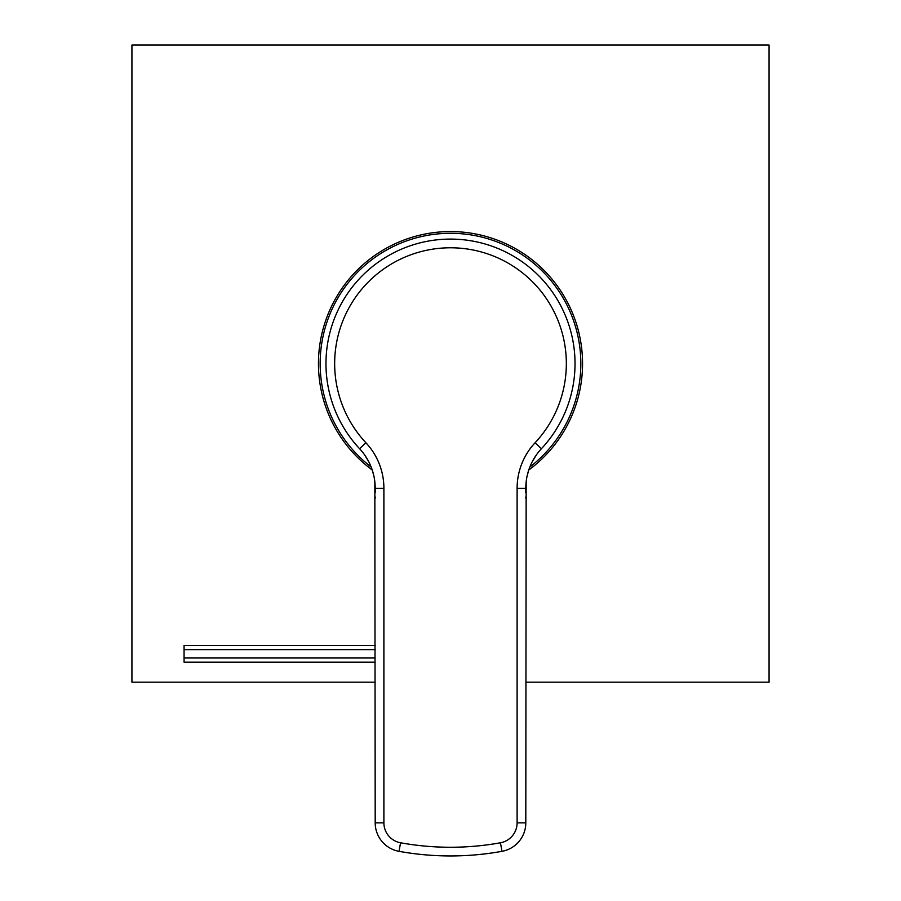 <?xml version="1.0" encoding="UTF-8"?>
<svg xmlns="http://www.w3.org/2000/svg" width="901" height="901" viewBox="0 0 901 901"><rect width="100%" height="100%" fill="white"/><g stroke="black" fill="none" stroke-linecap="round" stroke-linejoin="round"><path stroke-width="1.35" d="M374.839 481.787L375.199 822.838A28.956 28.956 0 0 0 399.019 851.332A289.604 289.604 0 0 0 501.981 851.332A28.956 28.956 0 0 0 525.801 822.838L526.161 481.776M527.322 475.086L529.337 468.329M532.277 461.661L536.253 455.095M540.78 449.408L541.422 448.709A124.529 124.529 0 0 0 450.5 239.092A124.529 124.529 0 0 0 359.578 448.709L360.22 449.408M364.747 455.095L368.723 461.672M371.662 468.34L373.678 475.086M325.971 363.621A124.529 124.529 0 0 0 359.578 448.709A57.923 57.923 0 0 1 375.199 488.286L375.199 492.779M525.801 492.779L525.801 488.286A57.923 57.923 0 0 1 541.422 448.709A124.529 124.529 0 0 0 575.029 363.621M525.801 498.174L525.801 496.935M375.199 496.935L375.199 498.174M375.199 645.443L184.063 645.443L184.063 662.167L375.199 662.167M184.063 649.621L375.199 649.621M184.063 657.989L375.199 657.989M372.237 469.984A132.064 132.064 0 0 1 450.5 231.557A132.064 132.064 0 0 1 528.763 469.995M525.801 682.181L769.071 682.181L769.071 45.05L131.929 45.05L131.929 682.181L375.199 682.181M371.144 467A130.318 130.318 0 0 1 450.5 233.291A130.318 130.318 0 0 1 529.856 467M365.919 442.774A66.606 66.606 0 0 1 383.894 488.286L383.894 822.838A20.273 20.273 0 0 0 400.562 842.784A280.921 280.921 0 0 0 500.438 842.784A20.273 20.273 0 0 0 517.106 822.838L517.106 488.286L525.801 488.286A57.923 57.923 0 0 1 541.422 448.709L535.081 442.774A115.846 115.846 0 0 0 531.5 280.808A115.846 115.846 0 0 0 369.5 280.808A115.846 115.846 0 0 0 365.919 442.774L359.578 448.709A57.923 57.923 0 0 1 375.199 488.286L375.199 487.813M383.894 488.286L375.199 488.286M517.106 488.286A66.606 66.606 0 0 1 535.081 442.774M517.106 822.838L525.801 822.838M383.894 822.838L375.199 822.838M400.562 842.784L399.019 851.332M500.438 842.784L501.981 851.332M525.88 485.11L526.511 479.186M528.054 472.282L529.124 468.925M375.109 485.098L374.478 479.174M372.946 472.27L371.876 468.925"/></g></svg>
